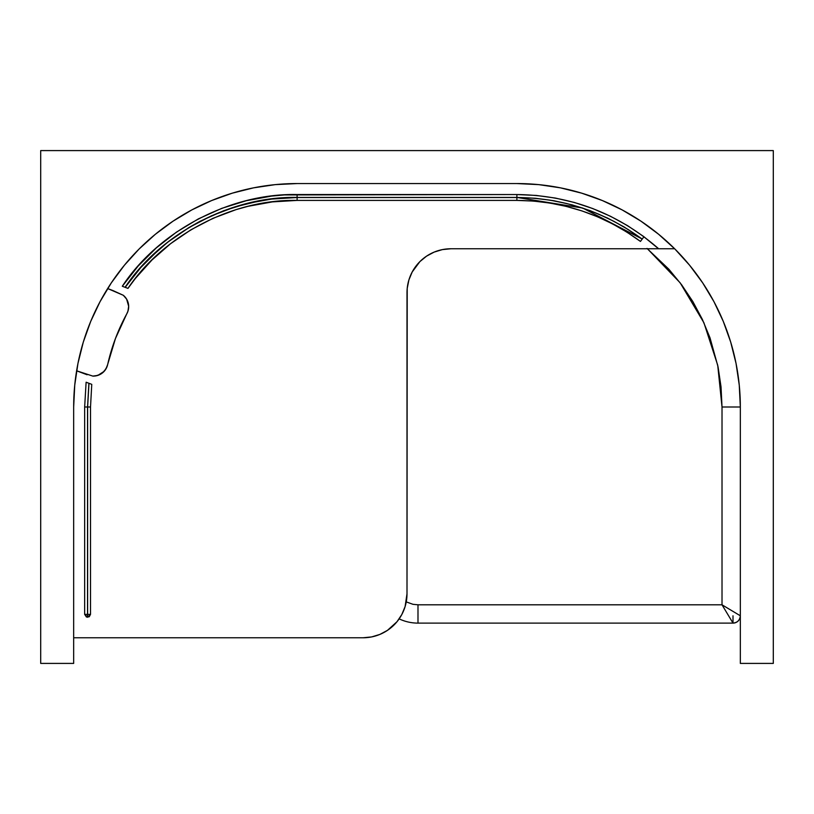 <?xml version="1.0" encoding="UTF-8"?>
<svg xmlns="http://www.w3.org/2000/svg" width="814" height="814" viewBox="0 0 814 814"><rect width="100%" height="100%" fill="white"/><g stroke="black" fill="none" stroke-linecap="round" stroke-linejoin="round"><path stroke-width="1.22" d="M88.36 383.068L88.899 383.272L87.546 407L87.546 617.256L87.627 614.366L87.627 617.256L84.656 614.366L87.627 614.366L87.627 407L88.97 383.292L89.764 383.598M122.304 286.253L138.146 266.056L156.278 247.934L176.465 232.122L198.402 218.864L221.815 208.333L246.286 200.712L271.53 196.093L284.289 194.933L516.89 194.546L516.89 197.436L297.11 197.436L297.11 194.546L516.89 194.546L516.89 197.436L582.692 208.038L642.226 239.051L624.165 226.984L607.559 218.071L590.16 210.663L572.161 204.863L553.805 200.712L535.307 198.25L516.89 197.436L297.11 197.436L272.609 198.881L247.914 203.297L223.565 210.765L200.122 221.235L188.919 227.533L167.837 242.063L148.881 258.872L140.303 267.979L125.091 287.301L122.304 286.253L127.961 288.39L122.304 286.253C158.74 230.81 230.891 193.01 297.11 194.546L297.11 197.436C232.021 195.95 161.152 232.896 125.091 287.301M125.163 287.332L140.781 267.552L158.649 249.796L168.356 241.748L189.123 227.493L211.457 215.822L235.032 206.919L259.503 200.916L271.957 199.033L297.11 197.517L516.89 197.517L533.475 198.168L550.111 200.163L566.636 203.51L582.895 208.18L598.728 214.163L613.98 221.367L628.5 229.721L642.185 239.113C604.883 211.793 563.125 197.924 516.89 197.517L516.89 200.407L516.89 197.517L297.11 197.517L297.11 200.407L297.11 197.517C232.051 196.011 161.172 232.987 125.163 287.332L125.702 287.535L125.163 287.332M640.455 241.432L643.915 236.793L658.536 248.758L643.915 236.793L640.455 241.432C603.673 214.489 562.484 200.814 516.89 200.407L297.11 200.407C233.201 198.952 163.563 235.093 127.961 288.39L135.368 278.459L151.913 260.042L170.533 243.722L190.964 229.762L212.932 218.335L236.101 209.615L248.036 206.318L272.395 201.892L297.11 200.407L516.89 200.407L533.424 201.068L549.867 203.052L566.076 206.349L581.99 210.928L597.476 216.768L612.443 223.83L626.8 232.071L640.455 241.432M126.221 287.729L127.9 288.359M124.562 287.108L122.365 286.274M88.899 383.272L87.546 407L84.656 407L87.546 407L87.546 614.366L84.656 614.366L84.656 407L86.111 382.214L91.758 384.35L88.105 382.967M86.111 382.214L84.656 407L84.656 614.366L86.447 617.032L89.235 616.768L90.517 614.366L87.627 617.256L87.627 614.366L90.517 614.366L90.517 407L90.517 614.366L87.627 614.366L87.627 407L90.517 407L91.758 384.35L90.517 407L87.627 407L88.97 383.292M654.161 248.758L655.239 248.758M673.666 247.792L674.643 248.758L658.648 248.758L643.63 236.498L627.553 225.641L610.561 216.31L592.775 208.557L574.369 202.472L555.474 198.077L536.263 195.431L516.89 194.546C570.767 195.238 618.019 213.309 658.648 248.758L450.956 248.758A43.956 43.956 0 0 0 407 292.714A43.956 43.956 0 0 1 450.956 248.758L674.643 248.758L658.404 234.086L640.811 221.072L622.028 209.839L602.238 200.498L581.623 193.142L560.398 187.831L538.746 184.625L516.89 183.557A223.443 223.443 0 0 1 740.333 407L740.333 663.41L773.3 663.41L773.3 150.59L40.7 150.59L773.3 150.59L773.3 663.41L740.333 663.41L740.333 407L739.254 385.103L736.039 363.41L730.707 342.134L723.32 321.489L713.949 301.668L702.675 282.865L689.611 265.252L674.887 249.003L658.638 234.279L641.025 221.215L622.028 209.839M656.379 248.758L655.687 248.758M655.341 248.758L654.273 248.758M145.258 243.081L141.504 246.642M135.623 252.574L132.234 256.196M110.104 284.707L107.641 288.553L123.321 295.289L112.892 290.537L123.321 295.289L126.618 299.114L128.683 306.359L127.9 311.345L115.466 338.482L106.878 367.073L104.172 371.326L97.843 375.407L92.837 376.099L76.618 370.808L75.264 380.321L77.961 363.41L74.746 385.103L73.667 407A223.443 223.443 0 0 1 297.11 183.557L277.625 184.412M396.998 621.723A43.956 43.956 0 0 0 397.018 621.703L401.811 614.529L405.107 606.572L407 593.813A43.956 43.956 0 0 1 363.044 637.769L73.667 637.769L363.044 637.769L371.622 636.924A43.956 43.956 0 0 0 390.964 627.767M407 292.714L407 593.813L407.214 288.41L408.893 279.955L412.189 271.998L419.871 261.63L426.536 256.166L434.137 252.106L442.378 249.603L450.956 248.758M622.222 209.941L602.401 200.57L581.756 193.183L560.398 187.831M273.107 184.849L254.07 187.739M251.831 188.197L238.838 191.29M230.627 193.681L214.326 199.461M214.275 199.481L212.596 200.152M209.402 201.496L193.986 208.781M190.69 210.531L174.288 220.34M170.838 222.66L156.899 233.028M154.823 234.717L153.927 235.46M153.887 235.5L140.537 247.588M137.352 250.773L124.827 264.713M124.318 265.333L112.627 280.932M74.583 386.752L73.667 407L73.667 663.41L73.667 407L74.746 385.103M371.622 636.924L379.863 634.421L387.464 630.362L397.018 621.703M534.371 184.239L516.89 183.557L297.11 183.557L275.213 184.636L253.52 187.851L232.244 193.183L211.599 200.57L191.778 209.941L172.975 221.215L155.362 234.279L139.113 249.003L124.389 265.252L111.325 282.865L100.051 301.668L109.727 285.287L107.641 288.553L112.892 290.537M123.321 295.289A14.652 14.652 0 0 1 126.882 313.665A194.139 194.139 0 0 0 107.641 364.652A14.652 14.652 0 0 1 92.837 376.099M87.118 374.766L76.618 370.808M666.127 240.71L665.313 239.967M667.755 242.175L666.503 241.036M658.302 233.994L644.464 223.555M625.478 211.721L628.205 213.258M608.323 203.124L610.581 204.151M578.215 192.135L575.345 191.341M572.832 190.669L565.811 188.98M558.007 187.373L556.562 187.108M553.479 186.569L544.23 185.236M296.978 183.557A223.443 223.443 0 0 1 297.11 183.557L516.89 183.557L536.955 184.463M296.042 183.557L279.182 184.279M256.196 187.332L259.473 186.752M216.738 198.514L220.96 196.937M197.67 206.909L200.397 205.576M180.067 216.666L184.32 214.113M149.695 239.082A223.443 223.443 0 0 0 148.433 240.201L151.129 237.83M127.35 261.711L130.311 258.323A223.443 223.443 0 0 0 129.284 259.493M117.898 273.545L119.923 270.879M123.26 295.248L126.536 298.982M126.384 298.738L128.236 303.032L128.683 306.268M128.673 306.135L127.961 311.152M128.083 310.775L126.882 313.665M107.641 364.652L105.779 369.21M105.912 368.996L102.493 372.904M102.89 372.578L100.224 374.389M100.305 374.348L95.553 375.946M95.889 375.885L92.765 376.099M107.723 288.431A223.443 223.443 0 0 0 90.781 321.235M90.568 321.754A223.443 223.443 0 0 0 83.364 341.9M83.221 342.368A223.443 223.443 0 0 0 76.587 371.001M100.051 301.668L90.68 321.489L83.293 342.134L77.961 363.41M73.667 663.41L40.7 663.41L40.7 150.59L40.7 663.41L73.667 663.41M560.48 187.851L538.787 184.636L516.89 183.557M647.415 248.758L680.148 282.804L703.927 322.782L717.724 365.262L722.018 407L740.333 407L739.254 385.103L736.039 363.41M713.949 301.668L702.675 282.865L689.611 265.252M674.887 249.003L658.638 234.279M740.333 615.791L722.018 604.802L733.007 623.117C737.423 622.649 739.865 620.207 740.333 615.791A7.326 7.326 0 0 1 733.007 623.117L722.018 604.802L740.333 615.791M733.007 615.791L733.007 623.117L417.989 623.117L733.007 623.117L733.007 615.791M740.333 407L722.018 407L722.018 604.802L417.989 604.802L417.989 623.117L417.989 604.802L412.983 604.314L405.901 601.77M647.018 248.433L668.884 269.241L681.654 284.808L692.836 301.546L702.319 319.292L710.032 337.891L718.08 366.982L721.031 386.894L722.018 407L722.018 604.802L417.989 604.802M417.989 623.117A43.956 43.956 0 0 1 399.155 618.874"/></g></svg>
